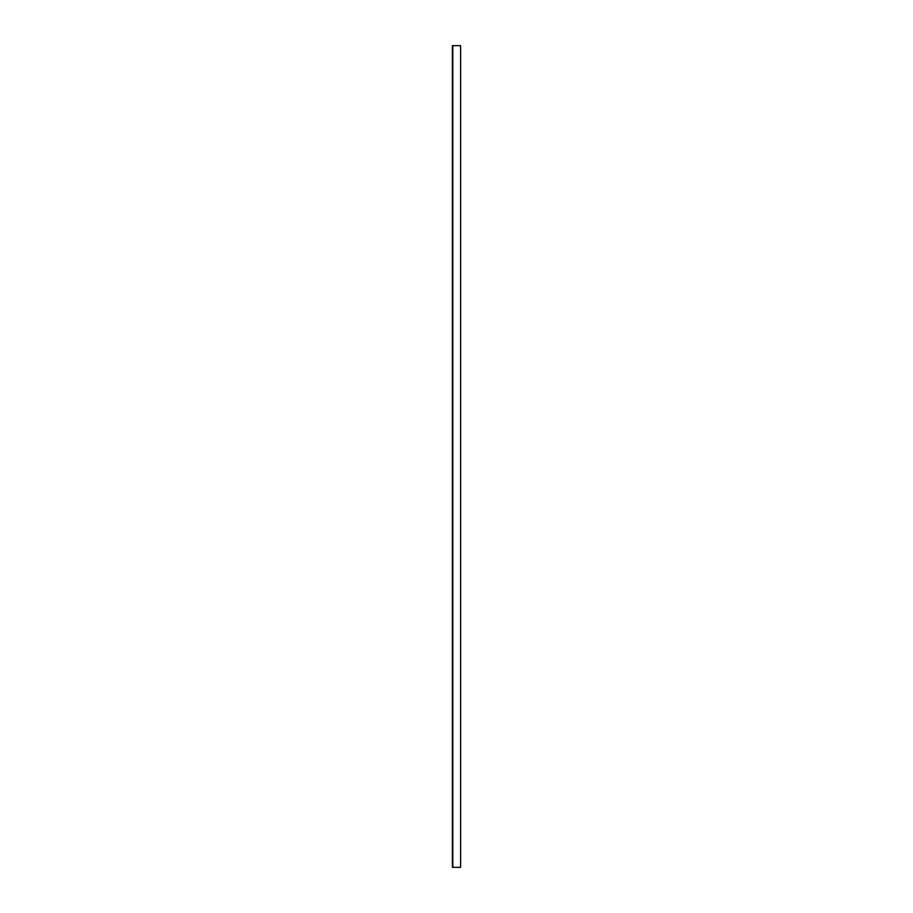<?xml version="1.0" encoding="UTF-8"?>
<svg xmlns="http://www.w3.org/2000/svg" width="913" height="913" viewBox="0 0 913 913"><rect width="100%" height="100%" fill="white"/><g stroke="black" fill="none" stroke-linecap="round" stroke-linejoin="round"><path stroke-width="1.37" d="M460.609 867.35L452.392 867.35L452.392 45.65L452.392 867.35L452.392 45.65L460.198 45.65L452.802 45.65L452.802 867.35L460.609 867.35L460.609 45.65L460.609 867.35"/></g></svg>
